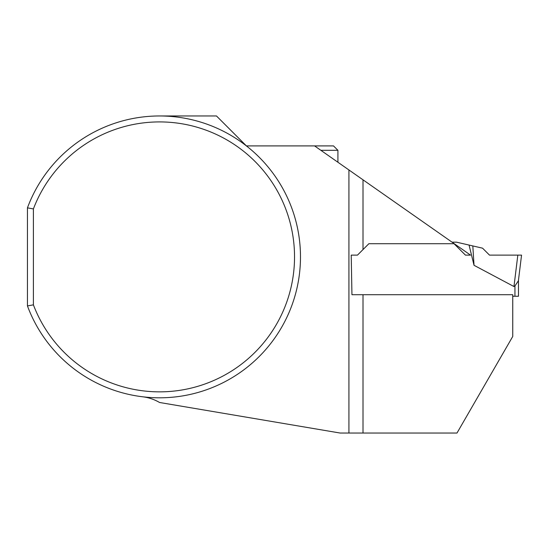 <?xml version="1.0" encoding="UTF-8"?>
<svg xmlns="http://www.w3.org/2000/svg" width="549" height="549" viewBox="0 0 549 549"><rect width="100%" height="100%" fill="white"/><g stroke="black" fill="none" stroke-linecap="round" stroke-linejoin="round"><path stroke-width="0.82" d="M474.027 265.304L472.819 245.931L482.564 248.182L489.502 255.12L521.55 255.12L517.824 255.12L513.967 286.544L514.941 285.981L513.967 286.544L474.027 265.304L469.059 245.067L456.473 242.164L452.04 242.164M351.216 255.813L351.387 255.12M512.745 296.268L518.469 296.268L518.469 280.23M472.819 245.931L469.059 245.067M521.55 255.12L518.4 280.765L514.941 285.981L514.941 296.268M142.623 396.783A44.037 44.037 0 0 1 159.56 402.486L340.112 433.037L456.988 433.037L512.745 336.462L512.745 294.717L351.943 294.717L351.216 255.12L357.468 255.12L368.873 243.715L454.037 243.715L465.449 255.12L470.548 255.12L314.577 145.91L333.511 145.91L337.916 150.316L337.916 162.25M27.45 207.845A140.921 140.921 0 0 1 243.955 144.03A140.921 140.921 0 0 1 243.955 369.745A140.921 140.921 0 0 1 27.45 305.923L27.45 207.845L33.4 208.929L33.4 304.846A134.972 134.972 0 0 0 240.675 364.762A134.972 134.972 0 0 0 240.675 149.005A134.972 134.972 0 0 0 33.4 208.929M159.56 115.963L216.471 115.963L246.412 145.91L314.577 145.91M27.45 305.923L33.4 304.846M348.924 169.957L348.924 433.037M320.87 150.316L337.916 150.316M363.013 294.717L363.013 433.037M363.013 179.825L363.013 249.575"/></g></svg>
